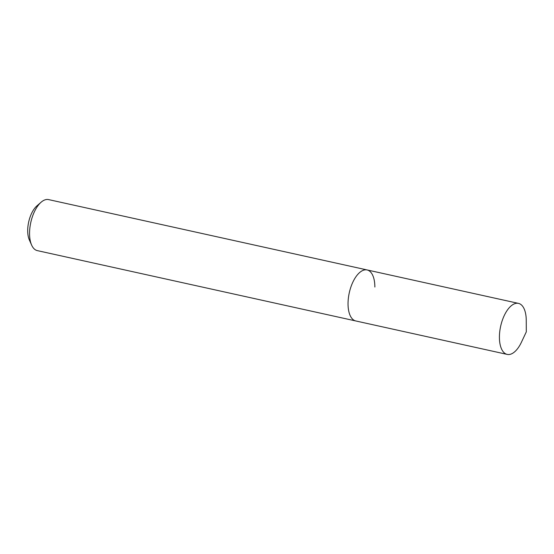 <?xml version="1.0" encoding="UTF-8"?>
<svg xmlns="http://www.w3.org/2000/svg" width="554" height="554" viewBox="0 0 554 554"><rect width="100%" height="100%" fill="white"/><g stroke="black" fill="none" stroke-linecap="round" stroke-linejoin="round"><path stroke-width="0.83" d="M374.864 287.027A26.128 12.465 102.5 0 0 367.087 269.943L48.6 199.599A26.128 12.465 102.5 0 0 41.093 202.231L36.862 205.922A20.747 9.903 102.5 0 0 27.7 230.783A20.747 9.903 102.5 0 0 29.348 239.944L31.626 245.076A26.128 12.465 102.5 0 0 37.333 250.623L507.194 354.401A26.128 12.465 102.5 0 0 521.418 342.247L526.3 331.867L526.245 320.392A26.128 12.465 102.5 0 0 518.461 303.377A26.128 12.465 102.5 0 0 499.417 337.317A26.128 12.465 102.5 0 0 507.194 354.401M41.093 202.231A26.128 12.465 102.5 0 0 29.556 233.539A26.128 12.465 102.5 0 0 31.626 245.076M367.087 269.943A26.128 12.465 102.5 0 0 348.037 303.883A26.128 12.465 102.5 0 0 355.82 320.967A26.128 12.465 102.5 0 1 348.037 303.883A26.128 12.465 102.5 0 1 367.087 269.943L518.461 303.377"/></g></svg>
